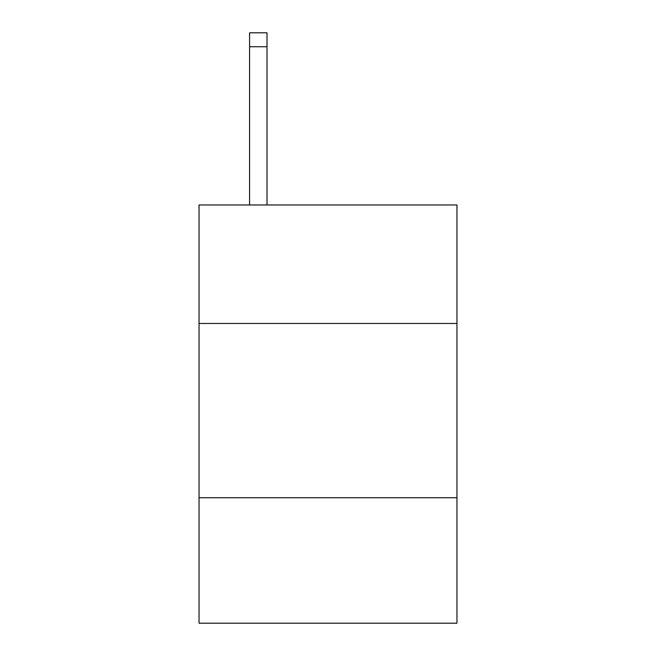 <?xml version="1.0" encoding="UTF-8"?>
<svg xmlns="http://www.w3.org/2000/svg" width="656" height="656" viewBox="0 0 656 656"><rect width="100%" height="100%" fill="white"/><g stroke="black" fill="none" stroke-linecap="round" stroke-linejoin="round"><path stroke-width="0.98" d="M456.953 323.465L456.953 204.967L199.047 204.967L199.047 323.465L456.953 323.465L456.953 623.2L199.047 623.2L199.047 323.465M456.953 497.732L199.047 497.732M267.008 204.967L267.008 46.74L249.583 46.74L249.583 32.8L267.008 32.8L267.008 46.74M249.583 204.967L249.583 46.74M267.008 32.8L249.583 32.8"/></g></svg>

